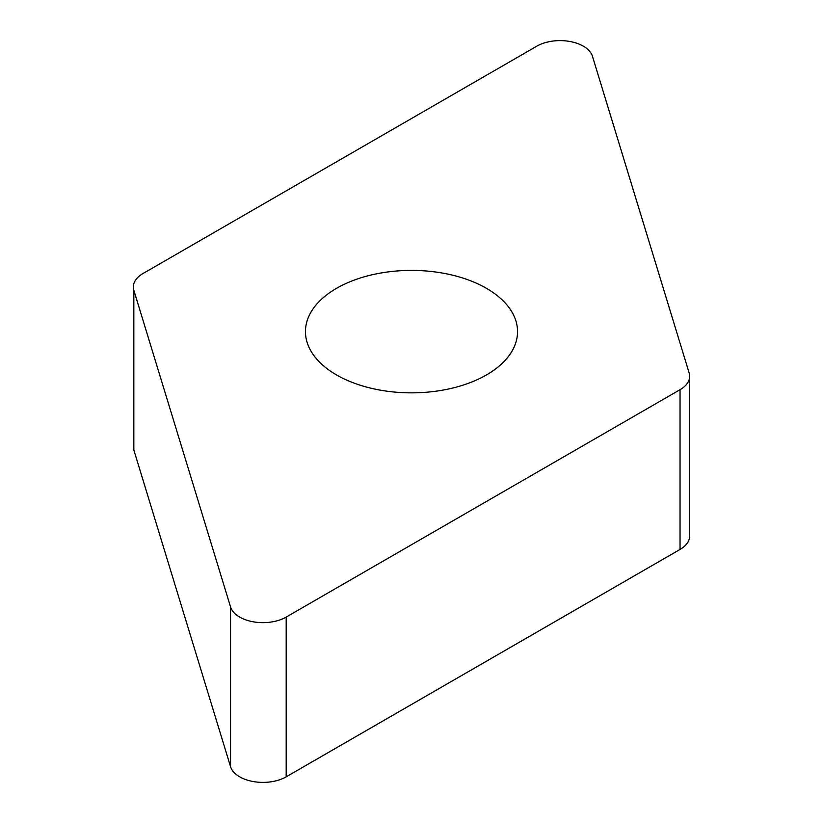 <?xml version="1.0" encoding="UTF-8"?>
<svg xmlns="http://www.w3.org/2000/svg" width="823" height="823" viewBox="0 0 823 823"><rect width="100%" height="100%" fill="white"/><g stroke="black" fill="none" stroke-linecap="round" stroke-linejoin="round"><path stroke-width="1.23" d="M680.035 389.701L286.188 617.085A32.879 18.98 180 0 1 253.052 621.766A32.879 18.98 180 0 1 230.553 606.952L133.84 290.272A32.879 18.98 180 0 1 133.336 286.97A32.879 18.98 180 0 1 134.859 281.271A32.879 18.98 180 0 1 142.965 273.555L536.812 46.17A32.879 18.98 180 0 1 569.948 41.489A32.879 18.98 180 0 1 592.447 56.293L689.16 372.973A32.879 18.98 180 0 1 689.664 376.276A32.879 18.98 180 0 1 688.141 381.985A32.879 18.98 180 0 1 680.035 389.701L286.188 617.085A32.879 18.98 180 0 1 253.052 621.766A32.879 18.98 180 0 1 230.553 606.952L133.84 290.272A32.879 18.98 180 0 1 134.859 281.271A32.879 18.98 180 0 1 142.965 273.555L536.812 46.17A32.879 18.98 180 0 1 569.948 41.489A32.879 18.98 180 0 1 592.447 56.293L689.16 372.973A32.879 18.98 180 0 1 688.141 381.985A32.879 18.98 180 0 1 680.035 389.701L680.035 549.445A32.879 18.98 0 0 0 688.141 541.729A32.879 18.98 0 0 0 689.664 536.03L689.664 376.276M379.609 390.02A106.044 61.221 0 0 0 517.544 331.628A106.044 61.221 0 0 0 443.391 273.236A106.044 61.221 0 0 0 305.456 331.628A106.044 61.221 0 0 0 379.609 390.02M133.336 286.97L133.336 446.724A32.879 18.98 0 0 0 133.84 450.027L230.553 766.707A32.879 18.98 0 0 0 253.052 781.511A32.879 18.98 0 0 0 286.188 776.83L680.035 549.445M230.553 766.707L230.553 606.952M286.188 617.085L286.188 776.83M133.84 290.272L133.84 450.027"/></g></svg>
